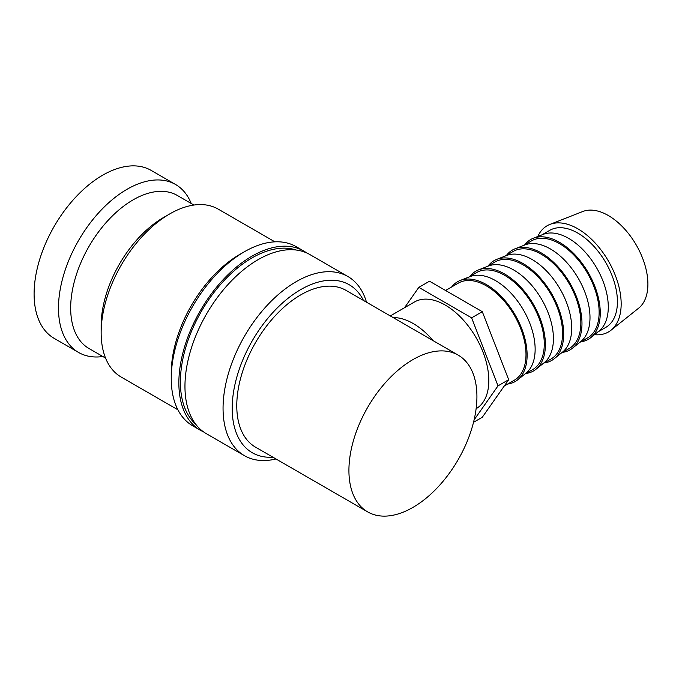 <?xml version="1.0" encoding="UTF-8"?>
<svg xmlns="http://www.w3.org/2000/svg" width="682" height="682" viewBox="0 0 682 682"><rect width="100%" height="100%" fill="white"/><g stroke="black" fill="none" stroke-linecap="round" stroke-linejoin="round"><path stroke-width="1.02" d="M366.49 302.194A103.442 59.726 120 0 0 347.922 276.534A103.442 59.726 120 0 0 268.205 304.249A103.442 59.726 120 0 0 223.057 408.348A103.442 59.726 120 0 0 244.48 455.704A103.442 59.726 120 0 0 275.98 458.96M363.438 300.421A96.98 55.992 120 0 0 286.534 299.517A96.98 55.992 120 0 0 232.195 408.348A96.98 55.992 120 0 0 272.919 457.196M347.922 276.534L309.824 254.539A103.442 59.726 120 0 0 230.115 282.254A103.442 59.726 120 0 0 184.958 386.353A103.442 59.726 120 0 0 206.382 433.709L244.48 455.704M306.687 252.937A103.442 59.726 120 0 0 303.729 251.027L296.107 246.628A103.442 59.726 120 0 0 244.386 251.752L239.817 254.386A96.98 55.992 120 0 0 171.242 373.156L171.242 378.433A103.442 59.726 120 0 0 192.665 425.79L200.286 430.189A103.442 59.726 120 0 0 203.424 431.791M303.729 251.027A103.442 59.726 120 0 0 224.02 278.733A103.442 59.726 120 0 0 178.863 382.832A103.442 59.726 120 0 0 200.286 430.189M274.88 241.829L218.206 209.118A96.98 55.992 120 0 0 169.724 213.918L163.629 217.439A88.353 51.014 120 0 0 101.149 325.646L101.149 332.688A96.98 55.992 120 0 0 121.234 377.086L177.9 409.797M193.91 205.043L177.329 195.461A88.353 51.014 120 0 0 109.239 219.135A88.353 51.014 120 0 0 70.672 308.051A88.353 51.014 120 0 0 88.975 348.502L105.557 358.076M191.216 203.483A96.98 55.992 120 0 0 175.538 184.481A96.98 55.992 120 0 0 100.808 210.465A96.98 55.992 120 0 0 58.481 308.051A96.98 55.992 120 0 0 78.566 352.449A96.98 55.992 120 0 0 102.863 356.524M175.538 184.481L151.157 170.406A96.98 55.992 120 0 0 76.427 196.382A96.98 55.992 120 0 0 34.1 293.976A96.98 55.992 120 0 0 54.185 338.374L78.566 352.449M537.766 236.501A61.32 35.404 60 0 1 549.922 224.404A61.32 35.404 60 0 1 596.119 244.037A61.32 35.404 60 0 1 621.166 303.882A61.32 35.404 60 0 1 611.012 330.216A61.32 35.404 60 0 1 594.457 334.692M549.922 224.404L582.803 211.505A56.035 32.352 60 0 1 625.019 229.45A56.035 32.352 60 0 1 647.9 284.121A56.035 32.352 60 0 1 638.625 308.187L611.012 330.216M524.79 244.761A57.62 33.265 60 0 1 533.315 238.248L543.187 234.378A56.035 32.352 60 0 1 585.395 252.323A56.035 32.352 60 0 1 608.284 307.002A56.035 32.352 60 0 1 599.001 331.06L590.723 337.667A57.62 33.265 60 0 1 580.817 341.801M541.866 234.898L549.786 230.32A56.035 32.352 60 0 1 592.965 245.332A56.035 32.352 60 0 1 617.423 301.717A56.035 32.352 60 0 1 605.821 327.369L597.892 331.946M533.315 238.248A57.62 33.265 60 0 1 576.733 256.696A57.62 33.265 60 0 1 600.262 312.927A57.62 33.265 60 0 1 590.723 337.667M506.504 255.315A57.62 33.265 60 0 1 515.029 248.802L524.901 244.94A56.035 32.352 60 0 1 567.109 262.877A56.035 32.352 60 0 1 589.998 317.556A56.035 32.352 60 0 1 580.714 341.622L572.437 348.229A57.62 33.265 60 0 1 562.531 352.364M523.58 245.452L531.5 240.882A56.035 32.352 60 0 1 574.679 255.895A56.035 32.352 60 0 1 599.137 312.279A56.035 32.352 60 0 1 587.534 337.931L579.606 342.5M515.029 248.802A57.62 33.265 60 0 1 558.447 267.259A57.62 33.265 60 0 1 581.976 323.481A57.62 33.265 60 0 1 572.437 348.229M488.218 265.869A57.62 33.265 60 0 1 496.743 259.365L506.615 255.494A56.035 32.352 60 0 1 548.831 273.439A56.035 32.352 60 0 1 571.712 328.11A56.035 32.352 60 0 1 562.428 352.176L554.151 358.783A57.62 33.265 60 0 1 544.245 362.918M505.294 256.014L513.214 251.436A56.035 32.352 60 0 1 556.393 266.449A56.035 32.352 60 0 1 580.851 322.833A56.035 32.352 60 0 1 569.248 348.485L561.32 353.063M496.743 259.365A57.62 33.265 60 0 1 540.161 277.813A57.62 33.265 60 0 1 563.69 334.044A57.62 33.265 60 0 1 554.151 358.783M469.932 276.432A57.62 33.265 60 0 1 478.457 269.919L488.329 266.048A56.035 32.352 60 0 1 530.545 283.993A56.035 32.352 60 0 1 553.426 338.673A56.035 32.352 60 0 1 544.142 362.73L535.864 369.346A57.62 33.265 60 0 1 525.958 373.48M487.008 266.568L494.927 261.99A56.035 32.352 60 0 1 538.107 277.003A56.035 32.352 60 0 1 562.565 333.396A56.035 32.352 60 0 1 550.962 359.039L543.034 363.617M478.457 269.919A57.62 33.265 60 0 1 521.875 288.375A57.62 33.265 60 0 1 545.404 344.598A57.62 33.265 60 0 1 535.864 369.346M451.646 286.986A57.62 33.265 60 0 1 460.171 280.481L470.043 276.611A56.035 32.352 60 0 1 512.259 294.556A56.035 32.352 60 0 1 535.14 349.227A56.035 32.352 60 0 1 525.856 373.293L517.578 379.9A57.62 33.265 60 0 1 507.672 384.034M468.722 277.131L476.641 272.553A56.035 32.352 60 0 1 519.82 287.565A56.035 32.352 60 0 1 544.279 343.95A56.035 32.352 60 0 1 532.676 369.601L524.748 374.171M460.171 280.481A57.62 33.265 60 0 1 503.589 298.929A57.62 33.265 60 0 1 527.118 355.152A57.62 33.265 60 0 1 517.578 379.9M445.585 290.489L458.355 283.107A56.035 32.352 60 0 1 501.534 298.119A56.035 32.352 60 0 1 525.993 354.504A56.035 32.352 60 0 1 514.39 380.155L504.254 386.012M390.3 315.937L414.417 302.007A61.636 35.583 60 0 1 461.91 318.52A61.636 35.583 60 0 1 488.815 380.547A61.636 35.583 60 0 1 476.121 408.723M433.266 340.744A61.636 35.583 -120 0 0 393.19 317.607M367.666 511.892L255.52 447.145A90.51 52.258 -60 0 1 236.773 405.713A90.51 52.258 -60 0 1 276.278 314.624A90.51 52.258 -60 0 1 346.03 290.379L458.176 355.126A90.51 52.258 120 0 0 388.433 379.371A90.51 52.258 120 0 0 348.92 470.461A90.51 52.258 120 0 0 367.666 511.892A90.51 52.258 120 0 0 437.418 487.647A90.51 52.258 120 0 0 476.923 396.557A90.51 52.258 120 0 0 458.176 355.126M404.528 307.718L418.833 287.361L471.62 317.838L498.013 385.867L474.109 419.882M473.521 422.32L482.293 417.256L508.687 379.704L482.293 311.683L429.507 281.206L418.833 287.361M482.293 311.683L471.62 317.838M508.687 379.704L498.013 385.867M169.724 213.918A96.98 55.992 120 0 0 101.149 332.688M244.386 251.752A103.442 59.726 120 0 0 171.242 378.433M296.295 250.047A101.286 58.481 120 0 0 252.008 257.907A101.286 58.481 120 0 0 180.389 381.954A101.286 58.481 120 0 0 195.725 424.238"/></g></svg>
